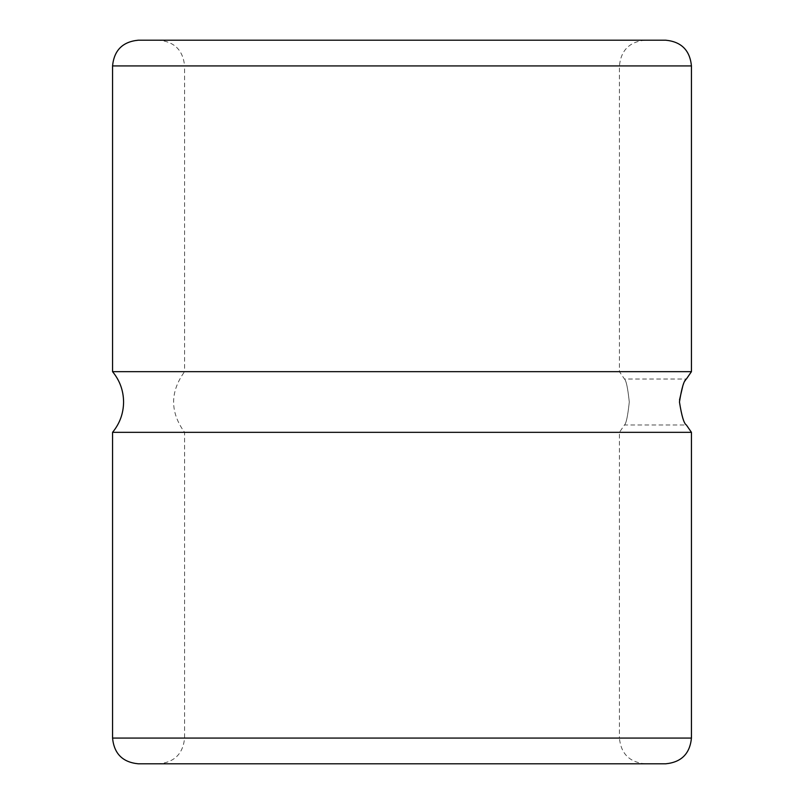 <?xml version="1.0" encoding="UTF-8"?>
<svg xmlns="http://www.w3.org/2000/svg" width="804" height="804" viewBox="0 0 804 804"><rect width="100%" height="100%" fill="white"/><g stroke="black" fill="none" stroke-linecap="round" stroke-linejoin="round"><path stroke-width="0.6" stroke-dasharray="4.02 3.01" d="M112.56 432.331L691.44 432.331M679.46 402C681.691 416.04 683.993 423.698 686.375 424.974C683.953 423.618 681.651 415.959 679.46 402M629.291 402C627.783 415.99 626.185 423.648 624.477 424.974C626.185 423.618 627.793 415.959 629.291 402C627.783 415.99 626.185 423.648 624.477 424.974C626.185 423.618 627.793 415.959 629.291 402C627.783 388.01 626.175 380.352 624.477 379.026C626.185 380.372 627.793 388.03 629.291 402C627.783 388.01 626.175 380.352 624.477 379.026C626.185 380.372 627.793 388.03 629.291 402M402 432.331L619.422 432.331L402 432.331M138.288 763.8L645.15 763.8C629.522 762.272 620.939 753.7 619.422 738.072L184.578 738.072L619.422 738.072L619.422 432.331L624.477 424.974L686.375 424.974M158.85 40.2L645.15 40.2L158.85 40.2C174.478 41.728 183.061 50.3 184.578 65.928L619.422 65.928L184.578 65.928L184.578 371.669L402 371.669L184.578 371.669C169.966 391.89 169.966 412.11 184.578 432.331L184.578 738.072C183.061 753.7 174.478 762.272 158.85 763.8L665.712 763.8M112.56 371.669L691.44 371.669M138.288 40.2L665.712 40.2M402 371.669L619.422 371.669L402 371.669M645.15 40.2C629.522 41.728 620.939 50.3 619.422 65.928L619.422 371.669L624.477 379.026L686.375 379.026L682.877 385.639M112.56 738.072L691.44 738.072M112.56 65.928L691.44 65.928"/><path stroke-width="1.21" d="M686.375 424.974L691.44 432.331L112.56 432.331C119.796 423.507 123.464 413.407 123.585 402C123.464 390.593 119.796 380.493 112.56 371.669L691.44 371.669L691.44 65.928L112.56 65.928C114.088 50.3 122.66 41.728 138.288 40.2L665.712 40.2C681.34 41.728 689.912 50.3 691.44 65.928M679.46 402C681.691 416.04 683.993 423.698 686.375 424.974C683.953 423.618 681.651 415.959 679.46 402C681.671 387.99 683.983 380.332 686.375 379.026C683.973 380.362 681.661 388.02 679.46 402M645.15 763.8L138.288 763.8C122.66 762.272 114.088 753.7 112.56 738.072L691.44 738.072C689.912 753.7 681.34 762.272 665.712 763.8L158.85 763.8M682.877 385.639L679.511 399.99M691.44 432.331L691.44 738.072M686.375 379.026L691.44 371.669M112.56 65.928L112.56 371.669M112.56 432.331L112.56 738.072"/></g></svg>
